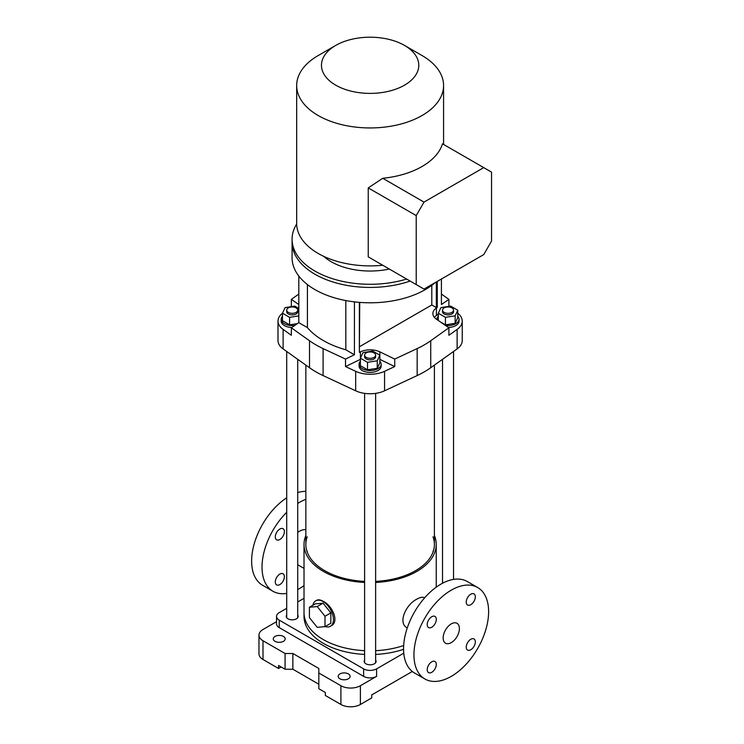 <?xml version="1.0" encoding="UTF-8"?>
<svg xmlns="http://www.w3.org/2000/svg" width="744" height="744" viewBox="0 0 744 744"><rect width="100%" height="100%" fill="white"/><g stroke="black" fill="none" stroke-linecap="round" stroke-linejoin="round"><path stroke-width="1.12" d="M412.316 671.488L371.749 694.915L371.749 697.909L360.384 704.475A13.773 7.952 0 0 1 340.91 704.475L325.323 695.473L325.323 692.478L318.832 688.73L318.832 672.985L340.91 685.726A13.773 7.952 0 0 0 360.384 685.726L376.613 676.361A9.179 5.301 0 0 1 363.63 676.361L279.233 627.629A9.179 5.301 0 0 1 276.545 623.881L276.545 616.385A9.179 5.301 0 0 0 279.233 620.133L363.63 668.865A9.179 5.301 0 0 0 376.613 668.865L403.76 653.186M276.545 621.686L262.995 629.508A13.773 7.952 0 0 0 258.968 635.125L258.968 653.864A13.773 7.952 0 0 0 262.995 659.491L278.582 668.484L281.176 666.987M304.017 598.325L297.721 601.961M286.71 608.322L279.233 612.638A9.179 5.301 0 0 0 276.545 616.385M258.968 635.125A13.773 7.952 0 0 0 262.995 640.751L285.073 653.492L285.073 669.237L278.582 665.489L278.582 668.484M318.832 672.985L318.832 668.484L292.866 653.492L285.073 653.492M275.01 641.309A5.971 3.441 0 0 0 281.511 642.063A5.971 3.441 0 0 0 285.194 638.873A5.971 3.441 0 0 0 279.233 635.432A5.971 3.441 0 0 0 273.262 638.873A5.971 3.441 0 0 0 275.01 641.309M339.934 678.798A5.971 3.441 0 0 0 346.434 679.542A5.971 3.441 0 0 0 350.117 676.361A5.971 3.441 0 0 0 344.156 672.911A5.971 3.441 0 0 0 338.185 676.361A5.971 3.441 0 0 0 339.934 678.798M375.636 660.04A5.971 3.441 180 0 1 376.092 661.36A5.971 3.441 180 0 1 370.121 664.811A5.971 3.441 180 0 1 364.151 661.36A5.971 3.441 180 0 1 364.616 660.04M297.721 615.056A5.971 3.441 180 0 1 298.186 616.385A5.971 3.441 180 0 1 292.215 619.826A5.971 3.441 180 0 1 286.245 616.385A5.971 3.441 180 0 1 286.71 615.056M364.616 582.45A66.104 38.167 180 0 1 304.017 544.413L304.017 612.638A66.104 38.167 180 0 0 364.616 650.674A66.104 38.167 180 0 1 323.38 639.626A66.104 38.167 180 0 1 304.017 612.638L304.017 616.385A66.104 38.167 0 0 0 323.38 643.374A66.104 38.167 0 0 0 364.616 654.422M375.636 654.422A66.104 38.167 0 0 0 403.564 649.307M403.667 645.522A66.104 38.167 180 0 1 375.636 650.674A66.104 38.167 180 0 0 403.667 645.522M318.832 684.229L292.866 669.237L285.073 669.237M292.866 653.492L292.866 669.237M488.613 611.698A52.796 30.485 -60 0 1 465.567 664.829A52.796 30.485 -60 0 1 424.88 678.974A52.796 30.485 -60 0 1 424.88 618.013A52.796 30.485 -60 0 1 477.676 587.528A52.796 30.485 -60 0 1 488.613 611.698M436.31 619.361A6.426 3.711 -60 0 1 433.51 625.834A6.426 3.711 -60 0 1 428.553 627.555A6.426 3.711 -60 0 1 428.553 620.133A6.426 3.711 -60 0 1 434.98 616.423A6.426 3.711 -60 0 1 436.31 619.361M436.31 664.42A6.426 3.711 -60 0 1 433.51 670.893A6.426 3.711 -60 0 1 428.553 672.613A6.426 3.711 -60 0 1 428.553 665.192A6.426 3.711 -60 0 1 434.98 661.481A6.426 3.711 -60 0 1 436.31 664.42M475.332 641.895A6.426 3.711 -60 0 1 472.524 648.359A6.426 3.711 -60 0 1 467.576 650.079A6.426 3.711 -60 0 1 467.576 642.658A6.426 3.711 -60 0 1 474.002 638.947A6.426 3.711 -60 0 1 475.332 641.895M475.332 596.837A6.426 3.711 -60 0 1 472.524 603.3A6.426 3.711 -60 0 1 467.576 605.021A6.426 3.711 -60 0 1 467.576 597.599A6.426 3.711 -60 0 1 474.002 593.889A6.426 3.711 -60 0 1 475.332 596.837M459.392 628.568A11.476 6.631 -60 0 1 454.379 640.119A11.476 6.631 -60 0 1 445.535 643.188A11.476 6.631 -60 0 1 445.535 629.936A11.476 6.631 -60 0 1 457.021 623.314A11.476 6.631 -60 0 1 459.392 628.568M305.849 491.347A52.796 30.485 120 0 0 297.721 492.584M286.71 497.82A52.796 30.485 120 0 0 254.057 544.413A52.796 30.485 120 0 0 262.567 585.268L272.955 591.266A52.796 30.485 120 0 0 286.71 593.396M312.88 605.253A14.694 8.482 60 0 1 315.707 600.854A14.694 8.482 60 0 1 323.054 601.58A14.694 8.482 60 0 1 333.442 619.566A14.694 8.482 60 0 1 330.401 626.299A14.694 8.482 60 0 1 325.175 626.541M323.054 603.189L315.261 603.877L309.42 607.253L309.42 617.641L317.214 627.332L324.998 626.634L330.848 623.267L330.848 612.879L323.054 603.189L317.214 606.555L309.42 607.253M424.694 597.767C422.787 596.781 420.183 597.237 416.873 599.143C406.01 604.388 397.38 623.054 407.256 627.973M434.394 535.485A66.104 38.167 180 0 1 436.235 544.413A66.104 38.167 180 0 1 416.873 571.401A66.104 38.167 180 0 1 375.636 582.45M304.017 544.413A66.104 38.167 180 0 1 305.849 535.485M330.401 626.299L331.303 625.769C339.404 621.863 332.531 605.858 323.38 601.394C320.552 599.776 318.302 599.422 316.609 600.324L315.707 600.854M433.017 536.777A64.272 37.107 180 0 1 434.394 544.413A64.272 37.107 180 0 1 415.571 570.657A64.272 37.107 180 0 1 375.636 581.389M364.616 581.389A64.272 37.107 180 0 1 305.849 544.413A64.272 37.107 180 0 1 307.226 536.777M305.849 529.682A17.447 10.072 120 0 0 299.358 531.3A17.447 10.072 120 0 0 297.721 532.36M424.88 678.974L414.492 672.976A52.796 30.485 -60 0 1 414.492 612.014A52.796 30.485 -60 0 1 467.288 581.529L477.676 587.528M305.849 499.345A52.796 30.485 120 0 0 297.721 503.418M286.71 512.291A52.796 30.485 120 0 0 272.955 591.266M297.721 589.546A52.796 30.485 120 0 0 304.017 585.621M279.846 584.579A6.426 3.711 120 0 0 284.041 578.916A6.426 3.711 120 0 0 283.055 573.773A6.426 3.711 120 0 0 278.107 575.493A6.426 3.711 120 0 0 275.299 581.957A6.426 3.711 120 0 0 276.629 584.905A6.426 3.711 120 0 0 279.846 584.579M279.846 539.521A6.426 3.711 120 0 0 284.041 533.857A6.426 3.711 120 0 0 283.055 528.705A6.426 3.711 120 0 0 278.107 530.435A6.426 3.711 120 0 0 275.299 536.898A6.426 3.711 120 0 0 276.629 539.837A6.426 3.711 120 0 0 279.846 539.521M324.998 626.634L324.998 616.246L330.848 612.879M324.998 616.246L317.214 606.555M307.049 551.536A64.272 37.107 180 0 1 307.226 551.016M433.017 551.016A64.272 37.107 180 0 1 433.203 551.536M438.3 314.173L436.43 315.465L436.43 307.969A15.15 8.742 0 0 0 432.878 313.587A15.15 8.742 0 0 0 436.43 319.213L448.902 327.797L448.902 335.293L457.123 329.425A22.952 13.253 0 0 0 462.238 321.083L462.238 340.575A22.952 13.253 180 0 1 457.123 348.917L430.729 367.731A91.819 53.01 180 0 1 417.161 375.571L384.564 390.805A22.952 13.253 180 0 1 355.678 390.805L323.091 375.571A91.819 53.01 180 0 1 309.513 367.731L283.12 348.917A22.952 13.253 180 0 1 278.005 340.575L278.005 321.083A22.952 13.253 0 0 0 283.12 329.425L283.12 348.917M360.384 351.866A15.15 8.742 0 0 1 379.858 351.866L379.858 359.361A15.15 8.742 0 0 0 379.849 359.361L394.729 366.569L384.564 371.312A22.952 13.253 0 0 1 355.678 371.312L345.523 366.569L360.384 359.361A15.15 8.742 0 0 0 360.384 359.361L360.384 351.866L359.371 352.358L359.371 302.362M298.818 315.902L289.611 317.335L282.488 313.224A22.952 13.253 0 0 0 278.005 321.083M345.83 300.557L345.83 349.792L354.423 354.758L345.523 359.073L323.091 348.583A91.819 53.01 180 0 1 309.513 340.743L291.35 327.797L291.35 335.293L283.12 329.425M462.238 321.083A22.952 13.253 0 0 0 457.765 313.224M436.43 315.465A15.15 8.742 0 0 0 434.347 317.335M441.425 294.057L448.902 299.386L441.425 304.529L441.425 279.019M298.818 304.529L291.35 299.386L298.818 294.057M379.858 351.866L394.729 359.073L417.161 348.583L417.161 375.571M448.902 327.797L430.729 340.743A91.819 53.01 180 0 1 417.161 348.583M436.43 307.969L437.277 307.384L436.347 307.588L431.799 304.966L359.733 346.574M345.83 349.792A82.63 47.709 180 0 1 307.421 327.611L298.818 322.654L291.35 327.797M448.902 306.37L448.902 299.386M394.729 366.569L394.729 359.073M345.523 359.073L345.523 366.569M291.35 299.386L291.35 306.64M354.423 301.878L354.423 354.758M298.818 276.061L298.818 322.654M437.277 281.409L437.277 307.384M307.421 284.561L307.421 327.611M435.184 282.618A78.046 45.059 180 0 1 314.935 289.602A78.046 45.059 180 0 1 292.076 257.74L292.076 242.367A78.046 45.059 180 0 0 314.935 274.229A78.046 45.059 180 0 0 410.13 281.055A78.046 45.059 180 0 1 331.592 281.558A78.046 45.059 180 0 1 292.076 242.367L292.076 239.224A78.046 45.059 180 0 1 296.679 223.99M366.225 357.371A5.506 3.181 180 0 1 364.616 355.121A5.506 3.181 180 0 1 370.121 351.94A5.506 3.181 180 0 1 375.636 355.121A5.506 3.181 180 0 1 372.233 358.059A5.506 3.181 180 0 1 366.225 357.371M360.394 361.203A11.021 6.361 0 0 0 359.101 364.188A11.021 6.361 0 0 0 370.121 370.549A11.021 6.361 0 0 0 381.142 364.188A11.021 6.361 0 0 0 379.849 361.203M359.101 364.188L359.101 366.067A11.021 6.361 0 0 0 370.121 372.428A11.021 6.361 0 0 0 381.142 366.067L381.142 364.188M372.725 351.075L379.849 355.186L377.245 360.803L367.517 362.309L360.394 358.199L362.998 352.582L372.725 351.075M377.245 360.803L377.245 368.308L379.849 362.691L379.849 355.186M377.245 368.308L367.517 369.805L367.517 362.309M367.517 369.805L360.394 365.695L360.394 358.199M375.636 355.121L375.636 356.692A5.506 3.181 180 0 1 370.121 359.873A5.506 3.181 180 0 1 364.616 356.692L364.616 355.121M450.641 306.1L457.765 310.211L455.151 315.828L445.423 317.335L438.3 313.224L440.913 307.607L450.641 306.1M455.151 315.828L455.151 323.324L457.765 317.707L457.765 310.211M455.151 323.324L445.423 324.83L445.423 317.335M438.3 320.506L438.3 313.224M445.423 324.83L440.234 321.836M453.542 310.136L453.542 311.717A5.506 3.181 180 0 1 448.028 314.898A5.506 3.181 180 0 1 442.522 311.717L442.522 310.136A5.506 3.181 180 0 1 448.028 306.956A5.506 3.181 180 0 1 453.542 310.136A5.506 3.181 180 0 1 450.139 313.075A5.506 3.181 180 0 1 444.14 312.387A5.506 3.181 180 0 1 442.522 310.136M438.3 316.228A11.021 6.361 0 0 0 437.016 319.213A11.021 6.361 0 0 0 437.035 319.632M445.405 325.388A11.021 6.361 0 0 0 459.048 319.213A11.021 6.361 0 0 0 457.765 316.228M448.39 327.444A11.021 6.361 0 0 0 459.048 321.083L459.048 319.213M297.414 323.621L289.611 324.83L282.488 320.72L282.488 313.224L285.092 307.607L294.819 306.1L298.818 308.407M289.611 324.83L289.611 317.335M297.721 310.136L297.721 311.717A5.506 3.181 180 0 1 292.215 314.898A5.506 3.181 180 0 1 286.71 311.717L286.71 310.136A5.506 3.181 180 0 1 292.215 306.956A5.506 3.181 180 0 1 297.721 310.136A5.506 3.181 180 0 1 294.326 313.075A5.506 3.181 180 0 1 288.319 312.387A5.506 3.181 180 0 1 286.71 310.136M282.488 316.228A11.021 6.361 0 0 0 281.195 319.213A11.021 6.361 0 0 0 294.838 325.388M281.195 319.213L281.195 321.083A11.021 6.361 0 0 0 291.853 327.444M406.633 279.047A78.046 45.059 180 0 1 292.076 239.224M359.733 302.399L359.371 352.033M436.998 281.576L436.998 307.216M436.347 281.948L436.347 307.588M431.799 285.343L431.799 304.966M404.531 45.431L422.062 55.549A73.451 42.408 180 0 1 443.554 84.453A73.451 42.408 180 0 1 443.573 85.532A73.451 42.408 180 0 1 398.235 124.713A73.451 42.408 180 0 1 318.181 115.525A73.451 42.408 180 0 1 296.67 85.532A73.451 42.408 180 0 1 318.181 55.549L335.711 45.431A48.667 28.095 180 0 1 404.531 45.431A48.667 28.095 180 0 1 404.531 85.16A48.667 28.095 180 0 1 335.711 85.16A48.667 28.095 180 0 1 335.711 45.431M296.67 85.532L296.67 223.479A73.451 42.408 0 0 0 382.751 265.255L368.243 256.875L368.243 187.907L382.751 178.29L424.006 202.108L483.74 167.623L442.485 143.806A73.451 42.408 180 0 1 382.751 178.29M323.696 256.336A55.093 31.806 0 0 0 389.307 269.04M368.243 256.875L416.222 284.58L416.222 215.602L368.243 187.907M416.222 284.58L424.006 289.072L483.74 254.588L491.533 241.093L491.533 172.124L483.74 167.623M416.222 215.602L424.006 202.108M340.91 704.475L340.91 685.726M262.995 659.491L262.995 640.751M376.613 668.865L376.613 676.361M360.384 704.475L360.384 685.726M279.233 620.133L279.233 627.629M363.63 668.865L363.63 676.361M430.729 340.743L430.729 367.731M457.123 329.425L457.123 348.917M384.564 371.312L384.564 390.805M323.091 348.583L323.091 375.571M355.678 371.312L355.678 390.805M309.513 340.743L309.513 367.731M436.235 544.413L436.235 587.174M304.017 568.379L297.721 564.743M305.849 365.127L305.849 544.413M434.394 365.127L434.394 544.413M364.616 393.371L364.616 662.69M375.636 393.371L375.636 662.69M442.522 359.324L442.522 583.25M453.542 351.475L453.542 579.39M286.71 351.475L286.71 617.706M297.721 359.324L297.721 617.706M443.573 144.438L443.573 85.532"/></g></svg>
